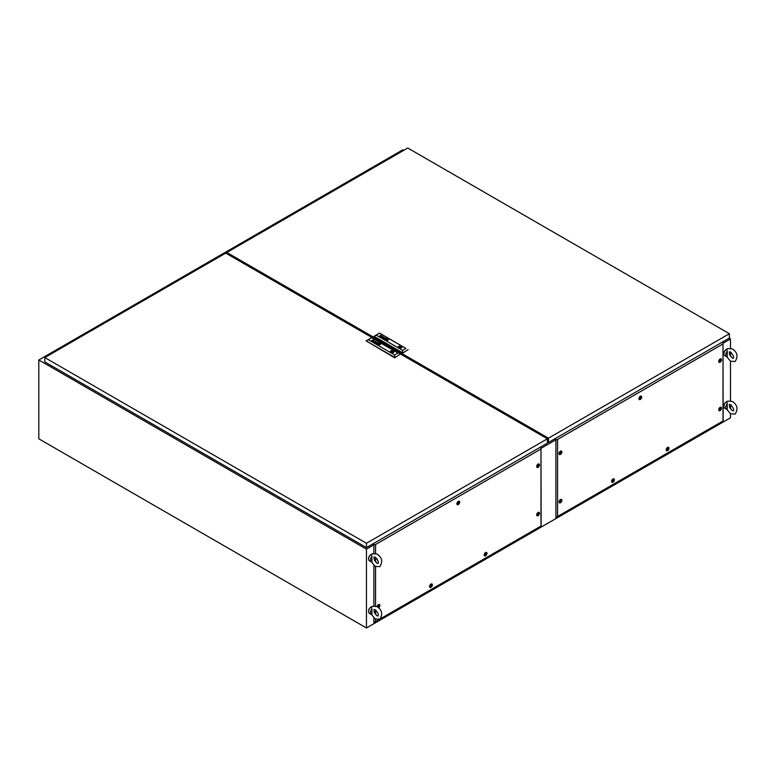<?xml version="1.0" encoding="UTF-8"?>
<svg xmlns="http://www.w3.org/2000/svg" width="776" height="776" viewBox="0 0 776 776"><rect width="100%" height="100%" fill="white"/><g stroke="black" fill="none" stroke-linecap="round" stroke-linejoin="round"><path stroke-width="1.16" d="M403.762 150.34L402.851 149.807L38.8 359.996L366.447 549.156L373.886 544.859M541.134 448.305L555.917 439.769M723.154 343.205L730.488 338.976L729.13 338.19M38.8 359.996L38.8 438.809L366.447 627.978L730.488 417.798L730.488 413.773M730.488 338.976L730.488 348.172M730.488 354.36L730.488 356.349M726.54 349.598L727.675 348.589L732.302 348.87C737.365 352.265 738.315 356.485 735.134 361.519L730.497 361.238L730.488 400.717M730.488 406.905L730.488 408.904M366.447 549.156L366.447 627.978M729.343 351.8L729.508 354.419L732.302 358.114L733.33 358.396C734.174 357.125 733.233 354.991 730.497 351.994L729.256 352.168M723.95 353.555A3.085 1.785 -60 0 1 723.94 353.264A3.085 1.785 -60 0 1 726.385 349.355M726.559 356.717A3.861 2.231 -60 0 1 725.764 354.952A3.861 2.231 -60 0 1 727.238 351.295L727.238 356.892A3.861 2.231 -60 0 1 726.559 356.717L724.736 355.67A3.861 2.231 -60 0 1 723.94 353.895A3.861 2.231 -60 0 1 727.18 348.928M727.238 351.295L726.889 349.297M731.167 352.469A3.861 2.231 -60 0 1 729.867 355.292M729.343 404.345L729.508 406.964L732.302 410.659L733.33 410.94C734.174 409.67 733.233 407.536 730.497 404.538L729.256 404.713M723.95 406.1A3.085 1.785 -60 0 1 723.94 405.809A3.085 1.785 -60 0 1 726.385 401.9M726.559 409.262A3.861 2.231 -60 0 1 725.764 407.497A3.861 2.231 -60 0 1 727.238 403.84L727.238 409.447A3.861 2.231 -60 0 1 726.559 409.262L724.736 408.215A3.861 2.231 -60 0 1 723.94 406.44A3.861 2.231 -60 0 1 727.18 401.473M727.238 403.84L726.889 401.842M731.167 405.014A3.861 2.231 -60 0 1 729.867 407.837M374.032 609.48L374.197 612.109L376.99 615.795L378.019 616.076C378.863 614.805 377.922 612.671 375.186 609.674L373.945 609.849M368.639 611.236A3.085 1.785 -60 0 1 368.629 610.955A3.085 1.785 -60 0 1 371.074 607.036M371.248 614.398A3.861 2.231 -60 0 1 370.453 612.633A3.861 2.231 -60 0 1 371.927 608.985L371.927 614.582A3.861 2.231 -60 0 1 371.248 614.398L369.425 613.35A3.861 2.231 -60 0 1 368.629 611.585A3.861 2.231 -60 0 1 371.869 606.609M371.927 608.985L371.578 606.977M375.856 610.149A3.861 2.231 -60 0 1 374.556 612.982M374.032 556.935L374.197 559.554L376.99 563.25L378.019 563.531C378.863 562.26 377.922 560.127 375.186 557.129L373.945 557.304M368.639 558.691A3.085 1.785 -60 0 1 368.629 558.4A3.085 1.785 -60 0 1 371.074 554.491M371.248 561.853A3.861 2.231 -60 0 1 370.453 560.088A3.861 2.231 -60 0 1 371.927 556.431L371.927 562.037A3.861 2.231 -60 0 1 371.248 561.853L369.425 560.805A3.861 2.231 -60 0 1 368.629 559.03A3.861 2.231 -60 0 1 371.869 554.064M371.927 556.431L371.578 554.433M375.856 557.605A3.861 2.231 -60 0 1 374.556 560.427M547.371 438.809L225.738 253.112L44.804 357.571L366.447 543.268L547.371 438.809L547.371 443.115L366.447 547.584L366.447 543.268M366.447 547.584L44.804 361.888L44.804 357.571M391.967 351.819L392.627 351.664L391.967 351.819M379.745 343.933L379.726 343.884A1.164 0.679 180 0 0 379.639 343.846A410.358 236.922 180 0 0 379.493 343.778A3.114 1.794 0 0 0 379.406 343.739A2.861 1.649 0 0 0 379.047 343.623L378.853 343.603A2.551 1.474 0 0 0 378.678 343.729A14.608 8.429 0 0 0 378.533 343.846A2.008 1.154 0 0 0 378.407 343.962A1.203 0.689 0 0 0 378.349 344.04L378.358 344.108A1.31 0.757 0 0 0 378.445 344.156A8.963 5.17 0 0 0 378.581 344.214A4.404 2.541 0 0 0 378.678 344.253L378.678 344.253A4.404 2.541 0 0 1 378.581 344.234L378.581 344.214M378.213 344.127L378.242 344.001A1.668 0.96 0 0 1 378.358 343.846A3.725 2.153 0 0 1 378.494 343.71A1.348 0.776 0 0 1 378.562 343.642L378.562 343.623A2.027 1.174 0 0 1 378.649 343.584L378.94 343.545A1.048 0.601 0 0 1 379.192 343.584L379.192 343.564A9.108 5.257 0 0 1 379.357 343.632L379.357 343.613A1.814 1.048 0 0 1 379.532 343.69A1.232 0.718 180 0 1 379.629 343.72A1.232 0.718 180 0 0 379.532 343.661L379.532 343.661A1.814 1.048 0 0 0 379.357 343.613A9.108 5.257 0 0 0 379.192 343.564A1.048 0.601 0 0 0 378.94 343.525L378.649 343.564A2.027 1.174 0 0 0 378.562 343.623A1.348 0.776 0 0 0 378.494 343.681A3.725 2.153 0 0 0 378.358 343.826A1.668 0.96 0 0 0 378.242 344.001L378.281 344.214A1.426 0.825 0 0 0 378.445 344.292A2.794 1.61 0 0 0 378.552 344.331A2.512 1.455 180 0 0 378.804 344.408A1.94 1.125 180 0 0 378.93 344.437A1.494 0.863 180 0 0 379.076 344.466L379.105 344.466A6.606 3.812 180 0 0 379.173 344.476L379.406 344.447A1.659 0.96 180 0 0 379.493 344.389A1.406 0.805 180 0 0 379.61 344.292A10.428 6.024 180 0 0 379.697 344.195A1.261 0.728 180 0 0 379.755 344.117A3.938 2.28 180 0 0 379.823 344.02L379.852 343.972A1.523 0.873 180 0 0 379.871 343.904L379.842 343.826M373.033 341.702L373.692 341.246A2.91 1.678 180 0 1 373.867 341.314A3.162 1.824 180 0 1 373.954 341.353L374.342 341.411A1.203 0.698 0 0 0 374.41 341.362L373.586 340.994L374.371 340.955A1.504 0.863 180 0 1 374.488 341.013L374.556 341.052A4.995 2.881 180 0 1 374.595 341.081L374.633 341.11A1.969 1.135 180 0 1 374.662 341.139L374.682 341.353A2.183 1.261 180 0 1 374.653 341.382L374.614 341.411A13.619 7.867 180 0 1 374.546 341.45A0.902 0.524 180 0 1 374.488 341.498L373.12 341.75A1.164 0.669 180 0 1 373.033 341.702M373.081 341.508L373.605 341.333A0.931 0.533 0 0 1 373.751 341.382A2.842 1.639 180 0 1 373.848 341.421L373.983 341.479A2.609 1.504 0 0 1 374.11 341.537L373.528 341.75M376.282 343.458L376.593 343.079A1.125 0.65 180 0 1 376.67 343.099L376.738 343.118A3.22 1.853 180 0 1 376.806 343.137A2.212 1.271 180 0 1 376.894 343.176L376.932 343.428A1.096 0.63 0 0 1 376.864 343.467A1.096 0.63 0 0 0 376.932 343.448L377.155 343.302M375.904 343.264L376.622 342.973A0.873 0.504 0 0 1 376.758 343.031A2.338 1.348 0 0 1 376.913 343.099A4.103 2.367 180 0 1 377.01 343.137A4.103 2.367 180 0 0 376.913 343.079L376.913 343.079A2.338 1.348 0 0 0 376.758 343.011A0.873 0.504 0 0 0 376.622 342.973L376.04 343.438A1.018 0.592 0 0 0 376.263 343.545L376.554 343.593A1.096 0.63 180 0 0 376.641 343.593L376.641 343.593M380.027 343.913A0.989 0.572 180 0 1 380.017 343.972A0.989 0.572 180 0 0 380.027 343.894L379.774 343.623A3.114 1.794 180 0 0 379.677 343.584A2.697 1.552 0 0 0 379.483 343.516A1.203 0.698 0 0 0 379.28 343.477A2.454 1.416 0 0 0 378.979 343.438L378.465 343.516A1.145 0.66 0 0 0 378.349 343.603A2.619 1.513 0 0 0 378.203 343.758A1.523 0.873 0 0 0 378.087 343.962A1.3 0.757 0 0 0 378.058 344.108A1.3 0.757 0 0 0 378.058 344.156L378.193 344.35A0.97 0.553 0 0 0 378.3 344.399A4.957 2.861 0 0 0 378.397 344.418A1.057 0.611 180 0 0 378.552 344.466A12.901 7.45 180 0 0 378.698 344.505A1.164 0.669 180 0 0 378.901 344.544A1.164 0.669 180 0 1 378.698 344.525A12.901 7.45 180 0 1 378.552 344.486A1.057 0.611 180 0 1 378.397 344.437L378.397 344.418M377.883 344.03L377.883 344.049A1.212 0.698 0 0 0 377.883 344.078A1.494 0.863 0 0 1 377.96 343.816L377.96 343.797A1.814 1.048 0 0 1 378.164 343.574L378.164 343.555A1.028 0.592 0 0 1 378.339 343.458L378.669 343.361A1.445 0.834 0 0 1 379.183 343.361A1.581 0.912 0 0 1 379.823 343.516L379.823 343.496A1.581 0.912 0 0 0 379.183 343.341A1.445 0.834 0 0 0 378.669 343.341L378.339 343.438A1.028 0.592 0 0 0 378.164 343.555A1.814 1.048 0 0 0 377.96 343.797A1.494 0.863 0 0 0 377.883 344.03A1.212 0.698 0 0 0 377.883 344.069A1.212 0.698 0 0 0 377.912 344.224L378.164 344.457A1.222 0.708 0 0 0 378.251 344.495A1.814 1.048 180 0 0 378.717 344.631A1.445 0.834 180 0 0 379.241 344.67A0.951 0.543 180 0 0 379.61 344.612L379.813 344.515A2.056 1.183 180 0 0 379.978 344.389A1.319 0.766 180 0 0 380.143 344.166A2.571 1.484 180 0 0 380.201 344.001A0.999 0.582 180 0 0 380.172 343.768A0.999 0.582 180 0 1 380.201 343.933M380.609 344.01A1.562 0.902 0 0 0 380.143 343.38A1.562 0.902 0 0 0 378.445 343.167A1.562 0.902 0 0 0 377.475 344.001A1.562 0.902 0 0 0 377.931 344.641A1.562 0.902 0 0 0 379.639 344.835A1.562 0.902 0 0 0 380.609 344.001A1.562 0.902 0 0 0 380.143 343.361A1.562 0.902 0 0 0 378.445 343.186A1.562 0.902 0 0 0 377.475 344.01M377.689 344.03L377.689 344.049A1.562 0.902 0 0 0 377.689 344.049A1.562 0.902 0 0 0 377.708 344.204A1.125 0.65 0 0 0 378.116 344.583L378.116 344.583A1.319 0.766 0 0 1 378.028 344.554A1.125 0.65 0 0 0 378.028 344.534L378.028 344.534A1.125 0.65 0 0 1 377.708 344.185L377.708 344.185A1.562 0.902 0 0 1 377.689 344.03A1.562 0.902 0 0 1 377.728 343.807A1.542 0.892 0 0 1 378.077 343.438A1.106 0.64 0 0 1 379.202 343.225A1.591 0.921 0 0 1 379.59 343.283A1.494 0.863 0 0 1 379.968 343.419A1.824 1.057 180 0 1 380.056 343.458A0.999 0.572 180 0 1 380.308 344.263A1.727 0.999 180 0 1 380.056 344.534A1.067 0.611 180 0 1 379.134 344.777A1.63 0.941 180 0 1 378.61 344.738A1.504 0.873 180 0 1 378.116 344.583A1.504 0.873 180 0 0 378.61 344.757L378.61 344.738A1.63 0.941 180 0 0 379.134 344.806L379.134 344.777A1.28 0.737 180 0 0 379.697 344.719L379.697 344.699M393.257 350.752A1.862 1.077 0 0 0 391.366 350.704A1.862 1.077 0 0 0 390.367 351.635A1.862 1.077 0 0 0 390.92 352.382A1.862 1.077 0 0 0 392.947 352.614A1.862 1.077 0 0 0 394.101 351.615A1.862 1.077 0 0 0 393.801 351.072A1.862 1.077 0 0 0 393.558 350.897A1.862 1.077 0 0 0 393.257 350.752L392.831 351.004A1.29 0.747 0 0 0 390.949 351.664A1.29 0.747 0 0 0 391.094 352.003L390.706 352.226M394.101 351.615A1.862 1.077 0 0 0 393.558 350.859A1.862 1.077 0 0 0 391.521 350.626A1.862 1.077 0 0 0 390.367 351.615M391.259 352.537L391.637 352.314A1.29 0.747 0 0 0 393.519 351.664A1.29 0.747 0 0 0 393.374 351.315L393.801 351.072M368.26 339.713L394.654 354.952L398.01 353.012L371.617 337.773L366.078 340.868L394.654 357.785L400.193 354.166L394.654 357.785M376.573 343.632L377.553 343.244A1.387 0.795 0 0 0 377.67 343.167L377.679 342.866A0.883 0.514 0 0 0 377.223 342.662L376.787 342.837A0.931 0.533 180 0 1 376.855 342.808L377.34 342.808A0.951 0.543 180 0 1 377.466 342.885L377.553 343.021M376.069 341.974L374.507 342.303L375.109 341.401L374.216 342.361L375.797 342.032L375.021 342.827L376.855 342.41L375.312 342.769L375.923 341.876L374.507 342.303M373.246 340.548L372.49 340.295A3.405 1.969 180 0 0 372.461 340.315L372.829 340.179A2.59 1.494 180 0 1 372.916 340.189L373.023 340.208A1.038 0.601 0 0 1 373.246 340.295L373.246 340.315A1.038 0.601 0 0 0 373.023 340.227L372.916 340.189M373.469 340.548L373.334 340.722A4.889 2.823 0 0 1 373.266 340.771A1.154 0.669 0 0 1 373.227 340.79L372.228 341.217M394.654 354.952L394.654 357.367L366.078 340.868L371.617 337.667L398.01 353.012M380.395 343.991L380.395 343.972A1.445 0.834 180 0 1 380.395 343.991A1.445 0.834 180 0 1 380.308 344.282A1.727 0.999 180 0 1 380.056 344.554A1.067 0.611 180 0 1 379.697 344.719M377.766 343.031L377.679 342.895A0.883 0.514 0 0 0 377.223 342.682L376.651 342.759M376.835 342.42L375.312 342.769M375.797 342.032L375.031 342.837M375.264 341.518L374.226 342.371M374.11 341.556L373.528 341.779M372.858 341.498L373.692 341.265A2.91 1.678 180 0 1 373.867 341.333A3.162 1.824 180 0 1 373.954 341.382L374.342 341.43A1.203 0.698 0 0 0 374.41 341.382L374.498 341.256M373.595 341.003L374.371 340.984A1.504 0.863 180 0 1 374.488 341.033L374.556 341.071A4.995 2.881 180 0 1 374.595 341.1L374.633 341.13A1.969 1.135 180 0 1 374.662 341.159L374.711 341.236M371.432 340.751L373.479 339.723M378.504 344.01L379.59 344.001L379.037 344.321L378.484 344.001L379.037 343.681M379.571 344.01L379.037 343.7M392.831 352.314L392.831 351.004M393.325 352.052L393.325 350.781M393.374 352.003L393.374 351.315M729.401 333.719L407.759 148.022L226.834 252.481L548.467 438.178L729.401 333.719L729.401 338.026L548.467 442.485L548.467 438.178M226.834 253.742L226.834 252.481M547.371 441.854L548.467 442.485M399.902 347.231L400.561 347.076L399.902 347.231M387.68 339.345L387.66 339.384A1.397 0.805 180 0 1 387.641 339.413L387.68 339.325A1.164 0.679 180 0 0 387.573 339.267A410.358 236.922 180 0 0 387.428 339.199A3.114 1.794 0 0 0 387.34 339.16A2.861 1.649 0 0 0 386.981 339.034L386.787 339.015A1.183 0.679 0 0 0 386.758 339.044A2.551 1.474 0 0 0 386.613 339.141A14.608 8.429 0 0 0 386.467 339.267A2.008 1.154 0 0 0 386.341 339.384A1.203 0.689 0 0 0 386.293 339.451L386.293 339.529A1.31 0.757 0 0 0 386.38 339.568A8.963 5.17 0 0 0 386.526 339.636A4.404 2.541 0 0 0 386.613 339.675L386.613 339.675A4.404 2.541 0 0 1 386.526 339.655L386.526 339.636A8.963 5.17 0 0 1 386.38 339.587L386.38 339.568M386.603 338.986L386.594 338.976A2.027 1.174 0 0 0 386.506 339.044A1.348 0.776 0 0 0 386.429 339.102A3.725 2.153 0 0 0 386.293 339.248A1.668 0.96 0 0 0 386.176 339.413L386.215 339.636A1.426 0.825 0 0 0 386.38 339.713A2.794 1.61 0 0 0 386.487 339.752A2.512 1.455 180 0 0 386.739 339.83A1.94 1.125 180 0 0 386.875 339.859A1.494 0.863 180 0 0 387.011 339.878L387.011 339.878A6.606 3.812 180 0 0 387.117 339.898L387.34 339.859A1.659 0.96 180 0 0 387.428 339.81A1.406 0.805 180 0 0 387.544 339.704A10.428 6.024 180 0 0 387.631 339.616A1.261 0.728 180 0 0 387.699 339.539A3.938 2.28 180 0 0 387.757 339.442L387.787 339.393A1.523 0.873 180 0 0 387.806 339.325L387.806 339.306M381.53 337.279L381.055 337.162A1.164 0.669 180 0 1 380.967 337.123L381.627 336.668A2.91 1.678 180 0 1 381.802 336.735A3.162 1.824 180 0 1 381.899 336.774L382.277 336.823A1.203 0.698 0 0 0 382.345 336.784L381.52 336.406L382.316 336.377A1.504 0.863 180 0 1 382.423 336.425L382.49 336.464A4.995 2.881 180 0 1 382.529 336.493L382.568 336.532A1.969 1.135 180 0 1 382.597 336.561L382.616 336.774A2.183 1.261 180 0 1 382.587 336.803L382.549 336.832A13.619 7.867 180 0 1 382.49 336.871A0.902 0.524 180 0 1 382.423 336.91L381.491 337.279M384.081 338.763L384.537 338.491A1.125 0.65 180 0 1 384.605 338.511L384.673 338.53A3.22 1.853 180 0 1 384.741 338.559A2.212 1.271 180 0 1 384.838 338.598L384.867 338.85A1.096 0.63 0 0 1 384.799 338.879L384.799 338.899A1.096 0.63 0 0 0 384.867 338.87L385.1 338.714M383.839 338.675L384.556 338.414A0.873 0.504 0 0 1 384.692 338.452L384.692 338.433A2.338 1.348 0 0 1 384.847 338.511L384.847 338.491A2.338 1.348 0 0 0 384.692 338.433A0.873 0.504 0 0 0 384.556 338.394L383.975 338.86A1.018 0.592 0 0 0 384.198 338.966L384.489 339.015A1.096 0.63 180 0 0 384.576 339.015L384.576 339.034M385.817 339.49A1.212 0.698 0 0 1 385.817 339.471L385.817 339.451A1.494 0.863 0 0 1 385.895 339.238A1.814 1.048 0 0 1 386.099 338.996A1.028 0.592 0 0 1 386.273 338.87L386.613 338.763A1.445 0.834 0 0 1 387.117 338.782L387.117 338.763A1.581 0.912 0 0 1 387.757 338.937A1.348 0.776 180 0 1 387.855 338.976A0.941 0.543 0 0 1 387.971 339.044L387.971 339.025A0.941 0.543 0 0 0 387.855 338.957A1.348 0.776 180 0 0 387.757 338.918L387.757 338.918A1.581 0.912 0 0 0 387.117 338.763A1.445 0.834 0 0 0 386.613 338.763L386.273 338.85A1.028 0.592 0 0 0 386.099 338.966A1.814 1.048 0 0 0 385.895 339.219A1.494 0.863 0 0 0 385.817 339.451A1.212 0.698 0 0 0 385.817 339.481A1.212 0.698 0 0 0 385.847 339.645L386.099 339.878A1.222 0.708 0 0 0 386.196 339.917A1.814 1.048 180 0 0 386.661 340.043A1.445 0.834 180 0 0 387.175 340.082A0.951 0.543 180 0 0 387.544 340.034L387.748 339.936A2.056 1.183 180 0 0 387.913 339.801A1.319 0.766 180 0 0 388.078 339.587A2.571 1.484 180 0 0 388.136 339.413A0.999 0.582 180 0 0 388.107 339.19A0.999 0.582 180 0 1 388.145 339.355M388.078 338.782A1.562 0.902 0 0 0 386.38 338.579A1.562 0.902 0 0 0 385.41 339.413A1.562 0.902 0 0 0 385.866 340.053A1.562 0.902 0 0 0 387.573 340.247A1.562 0.902 0 0 0 388.543 339.413A1.562 0.902 0 0 0 388.078 338.782M388.543 339.422A1.562 0.902 0 0 0 388.078 338.802A1.562 0.902 0 0 0 386.39 338.598A1.562 0.902 0 0 0 385.41 339.422M385.643 339.626A1.125 0.65 0 0 0 386.05 340.024L386.05 339.995A1.319 0.766 0 0 1 385.963 339.956A1.125 0.65 0 0 0 385.963 339.956A1.125 0.65 0 0 1 385.623 339.442A1.562 0.902 0 0 0 385.623 339.471A1.562 0.902 0 0 0 385.643 339.626L385.643 339.607M402.036 347.056A1.862 1.077 0 0 0 401.735 346.494A1.862 1.077 0 0 0 401.493 346.319A1.862 1.077 0 0 0 401.192 346.174A1.862 1.077 0 0 0 399.3 346.125A1.862 1.077 0 0 0 398.311 347.056M401.493 346.271A1.862 1.077 0 0 0 399.456 346.038A1.862 1.077 0 0 0 398.311 347.037A1.862 1.077 0 0 0 398.854 347.793A1.862 1.077 0 0 0 400.891 348.026A1.862 1.077 0 0 0 402.036 347.037A1.862 1.077 0 0 0 401.493 346.271M399.204 347.958L399.582 347.735A1.29 0.747 0 0 0 401.464 347.076A1.29 0.747 0 0 0 401.318 346.736L401.735 346.494M376.205 335.125L402.599 350.364L405.945 348.434L379.551 333.195L374.013 336.28L402.599 353.206L408.127 349.588L402.599 353.206M384.847 338.491A4.103 2.367 180 0 1 384.945 338.53L385.323 338.588A3.094 1.785 180 0 0 385.381 338.549L385.381 338.569A3.094 1.785 180 0 1 385.323 338.608L385.323 338.588M384.663 339.18L385.488 338.656A1.387 0.795 0 0 0 385.614 338.579L385.614 338.287A0.883 0.514 0 0 0 385.158 338.074L384.721 338.258A0.931 0.533 180 0 1 384.789 338.22L385.274 338.22A0.951 0.543 180 0 1 385.41 338.297L385.478 338.472M383.858 337.288L382.442 337.715L383.043 336.823L382.151 337.773L383.732 337.444L383.121 338.336L384.789 337.832L383.247 338.19L383.858 337.288L382.442 337.715M381.181 335.93L380.434 335.717A3.405 1.969 180 0 0 380.395 335.736L380.764 335.601A2.59 1.494 180 0 1 380.851 335.61L380.958 335.63A1.038 0.601 0 0 1 381.181 335.717A1.038 0.601 0 0 0 380.958 335.649L380.958 335.63M380.162 336.629L381.016 336.144A0.96 0.553 180 0 0 381.103 336.076L381.103 336.056A0.96 0.553 180 0 1 381.016 336.124L380.143 336.619L381.171 336.212A1.154 0.669 0 0 0 381.21 336.183A4.889 2.823 0 0 0 381.268 336.144L381.404 335.959M386.739 338.937L386.875 338.947A1.048 0.601 0 0 1 387.127 338.986A9.108 5.257 0 0 1 387.302 339.034A1.814 1.048 0 0 1 387.466 339.083A1.232 0.718 180 0 1 387.573 339.122A10.806 6.237 180 0 1 387.719 339.19L387.777 339.219M386.632 339.917A12.901 7.45 180 0 1 386.487 339.878L386.487 339.878A12.901 7.45 180 0 0 386.632 339.936L386.632 339.917A1.164 0.669 180 0 0 386.836 339.956A4.064 2.347 180 0 0 386.991 339.975A4.064 2.347 180 0 1 386.836 339.975A1.164 0.669 180 0 1 386.632 339.936M385.992 339.548A1.3 0.757 0 0 0 386.002 339.597A1.3 0.757 0 0 1 385.992 339.529L385.992 339.529A1.3 0.757 0 0 0 385.992 339.548A1.3 0.757 0 0 1 386.021 339.384A1.523 0.873 0 0 1 386.138 339.18A2.619 1.513 0 0 1 386.283 339.025A1.145 0.66 0 0 1 386.399 338.928L386.914 338.85A2.454 1.416 0 0 1 387.214 338.889A1.203 0.698 0 0 1 387.418 338.937A2.697 1.552 0 0 1 387.612 339.005A3.114 1.794 180 0 1 387.709 339.034L387.961 339.306A0.989 0.572 180 0 1 387.942 339.422L387.961 339.335A0.989 0.572 180 0 1 387.951 339.384L387.942 339.442M402.599 350.364L402.599 352.779L374.013 336.28L379.551 333.088L405.945 348.434M401.192 346.174L400.765 346.416A1.29 0.747 0 0 0 398.883 347.076A1.29 0.747 0 0 0 399.029 347.425L398.641 347.648M385.623 339.471L385.623 339.442A1.562 0.902 0 0 1 385.672 339.228A1.542 0.892 0 0 1 386.011 338.85A1.106 0.64 0 0 1 387.146 338.646A1.591 0.921 0 0 1 387.525 338.705A1.494 0.863 0 0 1 387.903 338.831A1.824 1.057 180 0 1 387.99 338.879A0.999 0.572 180 0 1 388.243 339.684A1.727 0.999 180 0 1 387.99 339.946A1.067 0.611 180 0 1 387.079 340.198A1.63 0.941 180 0 1 386.545 340.16A1.504 0.873 180 0 1 386.05 339.995M388.339 339.413L388.339 339.393A1.445 0.834 180 0 1 388.339 339.413A1.445 0.834 180 0 1 388.243 339.704A1.727 0.999 180 0 1 387.99 339.975A1.067 0.611 180 0 1 387.079 340.218A1.63 0.941 180 0 1 386.545 340.179A1.504 0.873 180 0 1 386.05 340.024M385.701 338.443L385.614 338.307A0.883 0.514 0 0 0 385.158 338.103L384.586 338.181M383.247 338.21L384.77 337.832M383.732 337.463L382.966 338.249M383.208 336.93L382.161 337.783M382.044 336.978L382.044 336.959A2.609 1.504 0 0 0 381.918 336.891L381.782 336.832A2.842 1.639 180 0 0 381.695 336.794A0.931 0.533 0 0 0 381.54 336.745L381.016 336.93M381.821 337.085L381.268 337.133M381.821 337.114L381.268 337.153M380.793 336.92L381.627 336.687A2.91 1.678 180 0 1 381.802 336.755A3.162 1.824 180 0 1 381.899 336.794L382.151 336.891M381.54 336.415L382.316 336.396A1.504 0.863 180 0 1 382.423 336.454L382.49 336.493A4.995 2.881 180 0 1 382.529 336.522L382.568 336.551A1.969 1.135 180 0 1 382.597 336.58L382.655 336.648M379.367 336.173L381.288 335.048M386.594 339.005A2.027 1.174 0 0 0 386.506 339.063A1.348 0.776 0 0 0 386.429 339.122A3.725 2.153 0 0 0 386.293 339.267A1.668 0.96 0 0 0 386.176 339.442L386.147 339.529M387.777 339.238L387.719 339.19A10.806 6.237 180 0 0 387.573 339.141A1.232 0.718 180 0 0 387.466 339.102A1.814 1.048 0 0 0 387.302 339.054A9.108 5.257 0 0 0 387.127 339.005M386.429 339.413L387.515 339.432M400.765 347.735L400.765 346.416M401.27 347.473L401.27 346.203M401.318 347.425L401.318 346.736M640.297 396.264A1.979 1.145 -60 0 1 640.879 396.07A1.979 1.145 -60 0 1 641.665 397.438A1.979 1.145 -60 0 1 640.297 399.495A1.979 1.145 -60 0 1 639.026 399.291A1.979 1.145 -60 0 1 640.297 396.264M720.118 359.007A1.979 1.145 -60 0 1 720.7 358.813A1.979 1.145 -60 0 1 721.486 360.18A1.979 1.145 -60 0 1 720.118 362.237A1.979 1.145 -60 0 1 718.848 362.033A1.979 1.145 -60 0 1 720.118 359.007M720.118 407.351A1.979 1.145 -60 0 1 720.7 407.157A1.979 1.145 -60 0 1 721.486 408.525A1.979 1.145 -60 0 1 720.118 410.582A1.979 1.145 -60 0 1 718.848 410.378A1.979 1.145 -60 0 1 720.118 407.351M667.602 447.442A1.979 1.145 -60 0 1 668.184 447.248A1.979 1.145 -60 0 1 668.97 448.615A1.979 1.145 -60 0 1 667.602 450.672A1.979 1.145 -60 0 1 666.332 450.468A1.979 1.145 -60 0 1 667.602 447.442M612.991 478.967A1.979 1.145 -60 0 1 613.583 478.782A1.979 1.145 -60 0 1 614.359 480.14A1.979 1.145 -60 0 1 612.991 482.206A1.979 1.145 -60 0 1 611.721 481.993A1.979 1.145 -60 0 1 612.991 478.967M560.485 499.511A1.979 1.145 -60 0 1 561.067 499.327A1.979 1.145 -60 0 1 561.853 500.685A1.979 1.145 -60 0 1 560.485 502.751A1.979 1.145 -60 0 1 559.205 502.538A1.979 1.145 -60 0 1 560.485 499.511M560.485 451.176A1.979 1.145 -60 0 1 561.067 450.982A1.979 1.145 -60 0 1 561.853 452.34A1.979 1.145 -60 0 1 560.485 454.406A1.979 1.145 -60 0 1 559.205 454.193A1.979 1.145 -60 0 1 560.485 451.176M557.585 439.429L557.585 516.476L723.009 420.97L723.009 343.923L557.585 439.429L555.713 439.885M554.927 438.76L555.713 439.4M723.009 343.923L723.154 421.048L555.917 517.611L555.917 439.517M721.845 342.391L723.154 342.953M557.585 516.476L555.917 517.611M554.656 438.915L555.713 439.526M560.922 452.233L560.408 453.553L560.864 452.262M560.66 453.562L560.66 452.224L560.66 453.562M560.485 454.047A1.542 0.892 -60 0 1 559.709 454.125A1.542 0.892 -60 0 1 559.477 452.883A1.542 0.892 -60 0 1 560.485 451.525A1.542 0.892 -60 0 1 561.252 451.448A1.542 0.892 -60 0 1 561.494 452.689A1.542 0.892 -60 0 1 560.485 454.047M560.32 453.494L560.825 452.185M560.922 500.578L560.408 501.888L560.864 500.607M560.66 501.907L560.66 500.559L560.66 501.907M560.485 502.392A1.542 0.892 -60 0 1 559.709 502.47A1.542 0.892 -60 0 1 559.477 501.228A1.542 0.892 -60 0 1 560.485 499.87A1.542 0.892 -60 0 1 561.252 499.792A1.542 0.892 -60 0 1 561.494 501.034A1.542 0.892 -60 0 1 560.485 502.392M560.32 501.839L560.825 500.53M613.428 480.034L612.924 481.343L613.38 480.063M613.176 481.363L613.176 480.014L613.176 481.363M612.991 481.847A1.542 0.892 -60 0 1 612.225 481.925A1.542 0.892 -60 0 1 611.983 480.683A1.542 0.892 -60 0 1 612.991 479.325A1.542 0.892 -60 0 1 613.767 479.248A1.542 0.892 -60 0 1 614 480.49A1.542 0.892 -60 0 1 612.991 481.847M612.836 481.295L613.341 479.985M668.039 448.509L667.535 449.818L667.99 448.538M667.787 449.837L667.787 448.489L667.787 449.837M667.602 450.322A1.542 0.892 -60 0 1 666.827 450.4A1.542 0.892 -60 0 1 666.594 449.159A1.542 0.892 -60 0 1 667.602 447.8A1.542 0.892 -60 0 1 668.378 447.723A1.542 0.892 -60 0 1 668.611 448.955A1.542 0.892 -60 0 1 667.602 450.322M667.438 449.77L667.952 448.45M720.555 408.418L720.041 409.728L720.497 408.448M720.303 409.747L720.303 408.399L720.303 409.747M720.118 410.223A1.542 0.892 -60 0 1 719.342 410.3A1.542 0.892 -60 0 1 719.11 409.068A1.542 0.892 -60 0 1 720.118 407.701A1.542 0.892 -60 0 1 720.885 407.633A1.542 0.892 -60 0 1 721.127 408.865A1.542 0.892 -60 0 1 720.118 410.223M719.953 409.68L720.467 408.36M720.555 360.074L720.041 361.383L720.497 360.103M720.303 361.403L720.303 360.054L720.303 361.403M720.118 361.888A1.542 0.892 -60 0 1 719.342 361.965A1.542 0.892 -60 0 1 719.11 360.724A1.542 0.892 -60 0 1 720.118 359.366A1.542 0.892 -60 0 1 720.885 359.288A1.542 0.892 -60 0 1 721.127 360.52A1.542 0.892 -60 0 1 720.118 361.888M719.953 361.335L720.467 360.015M640.733 397.322L640.229 398.641L640.685 397.351M640.481 398.66L640.481 397.312L640.481 398.66M640.297 399.136A1.542 0.892 -60 0 1 639.531 399.213A1.542 0.892 -60 0 1 639.288 397.981A1.542 0.892 -60 0 1 640.297 396.614A1.542 0.892 -60 0 1 641.073 396.536A1.542 0.892 -60 0 1 641.306 397.778A1.542 0.892 -60 0 1 640.297 399.136M640.132 398.583L640.646 397.273M458.276 501.354A1.979 1.145 -60 0 1 458.858 501.16A1.979 1.145 -60 0 1 459.644 502.528A1.979 1.145 -60 0 1 458.276 504.584A1.979 1.145 -60 0 1 457.006 504.381A1.979 1.145 -60 0 1 458.276 501.354M538.088 464.096A1.979 1.145 -60 0 1 538.68 463.912A1.979 1.145 -60 0 1 539.456 465.27A1.979 1.145 -60 0 1 538.088 467.327A1.979 1.145 -60 0 1 536.817 467.123A1.979 1.145 -60 0 1 538.088 464.096M538.088 512.441A1.979 1.145 -60 0 1 538.68 512.247A1.979 1.145 -60 0 1 539.456 513.615A1.979 1.145 -60 0 1 538.088 515.671A1.979 1.145 -60 0 1 536.817 515.468A1.979 1.145 -60 0 1 538.088 512.441M485.582 552.531A1.979 1.145 -60 0 1 486.164 552.347A1.979 1.145 -60 0 1 486.95 553.705A1.979 1.145 -60 0 1 485.582 555.762A1.979 1.145 -60 0 1 484.302 555.558A1.979 1.145 -60 0 1 485.582 552.531M430.971 584.056A1.979 1.145 -60 0 1 431.553 583.872A1.979 1.145 -60 0 1 432.339 585.23A1.979 1.145 -60 0 1 430.971 587.296A1.979 1.145 -60 0 1 429.7 587.083A1.979 1.145 -60 0 1 430.971 584.056M377.097 606.619A1.979 1.145 -60 0 1 378.455 604.601A1.979 1.145 -60 0 1 379.037 604.417A1.979 1.145 -60 0 1 379.833 605.697A1.979 1.145 -60 0 1 378.581 607.763M380.453 618.744L540.988 526.06L540.988 449.013L375.565 544.519L375.565 553.395M375.565 558.672L375.565 561.989M375.565 566.577L375.565 605.949M375.565 611.216L375.565 614.543M375.565 619.122L375.565 621.566L379.115 619.52M377.417 559.564A1.979 1.145 -60 0 1 377.185 559.292A1.979 1.145 -60 0 1 377.087 559.021M372.907 543.85L373.886 544.606L375.565 544.519M540.988 449.013L541.134 526.147L373.886 622.701L373.886 617.977M539.824 447.48L541.134 448.053M373.692 544.49L373.692 544.975M373.886 605.784L373.886 565.432M373.886 553.24L373.886 544.606M375.565 621.566L373.886 622.701M372.635 544.005L373.692 544.616M378.892 605.668L378.387 606.987L378.843 605.697M378.639 606.997L378.639 605.658L378.639 606.997M377.369 606.783A1.542 0.892 -60 0 1 378.455 604.96A1.542 0.892 -60 0 1 379.231 604.882A1.542 0.892 -60 0 1 379.464 606.124A1.542 0.892 -60 0 1 378.455 607.482A1.542 0.892 -60 0 1 378.339 607.54M378.29 606.929L378.804 605.62M431.407 585.123L430.903 586.443L431.359 585.153M431.155 586.452L431.155 585.104L431.155 586.452M430.971 586.937A1.542 0.892 -60 0 1 430.195 587.015A1.542 0.892 -60 0 1 429.962 585.773A1.542 0.892 -60 0 1 430.971 584.415A1.542 0.892 -60 0 1 431.747 584.338A1.542 0.892 -60 0 1 431.98 585.579A1.542 0.892 -60 0 1 430.971 586.937M430.806 586.384L431.32 585.075M486.019 553.598L485.504 554.908L485.96 553.627M485.757 554.927L485.757 553.579L485.757 554.927M485.582 555.412A1.542 0.892 -60 0 1 484.806 555.49A1.542 0.892 -60 0 1 484.573 554.248A1.542 0.892 -60 0 1 485.582 552.89A1.542 0.892 -60 0 1 486.348 552.813A1.542 0.892 -60 0 1 486.591 554.045A1.542 0.892 -60 0 1 485.582 555.412M485.417 554.859L485.921 553.54M538.525 513.508L538.02 514.818L538.476 513.537M538.272 514.837L538.272 513.489L538.272 514.837M538.088 515.322A1.542 0.892 -60 0 1 537.322 515.39A1.542 0.892 -60 0 1 537.079 514.158A1.542 0.892 -60 0 1 538.088 512.8A1.542 0.892 -60 0 1 538.864 512.723A1.542 0.892 -60 0 1 539.097 513.955A1.542 0.892 -60 0 1 538.088 515.322M537.933 514.769L538.437 513.45M538.525 465.163L538.02 466.473L538.476 465.193M538.272 466.492L538.272 465.144L538.272 466.492M538.088 466.977A1.542 0.892 -60 0 1 537.322 467.055A1.542 0.892 -60 0 1 537.079 465.813A1.542 0.892 -60 0 1 538.088 464.455A1.542 0.892 -60 0 1 538.864 464.378A1.542 0.892 -60 0 1 539.097 465.61A1.542 0.892 -60 0 1 538.088 466.977M537.933 466.425L538.437 465.105M458.713 502.421L458.199 503.731L458.655 502.45M458.461 503.75L458.461 502.402L458.461 503.75M458.276 504.225A1.542 0.892 -60 0 1 457.5 504.303A1.542 0.892 -60 0 1 457.268 503.071A1.542 0.892 -60 0 1 458.276 501.703A1.542 0.892 -60 0 1 459.043 501.635A1.542 0.892 -60 0 1 459.285 502.867A1.542 0.892 -60 0 1 458.276 504.225M458.112 503.682L458.616 502.363M730.497 361.238L726.346 356.242M726.54 402.143L727.675 401.134L732.302 401.415C737.365 404.82 738.315 409.03 735.134 414.064L730.497 413.783L726.346 408.797M371.229 607.278L372.364 606.269L376.99 606.551C382.054 609.955 383.005 614.165 379.823 619.2L375.186 618.918L371.035 613.932M371.229 554.733L372.364 553.725L376.99 554.006C382.054 557.41 383.005 561.62 379.823 566.655L375.186 566.373L371.035 561.387M392.627 352.372L392.627 351.664M391.851 352.372L391.851 351.664M400.561 347.784L400.561 347.076M399.785 347.784L399.785 347.076M559.709 454.125L559.166 453.815M561.252 451.448L560.708 451.137M559.709 502.47L559.166 502.15M561.252 499.792L560.708 499.482M612.225 481.925L611.682 481.605M613.767 479.248L613.224 478.928M666.827 450.4L666.283 450.08M668.378 447.723L667.826 447.403M719.342 410.3L718.799 409.99M720.885 407.633L720.341 407.313M719.342 361.965L718.799 361.645M720.885 359.288L720.341 358.968M639.531 399.213L638.978 398.903M641.073 396.536L640.53 396.226M379.231 604.882L378.688 604.572M430.195 587.015L429.652 586.695M431.747 584.338L431.194 584.027M484.806 555.49L484.263 555.17M486.348 552.813L485.805 552.493M537.322 515.39L536.779 515.08M538.864 512.723L538.321 512.403M537.322 467.055L536.779 466.735M538.864 464.378L538.321 464.058M457.5 504.303L456.957 503.993M459.043 501.635L458.5 501.315"/></g></svg>
